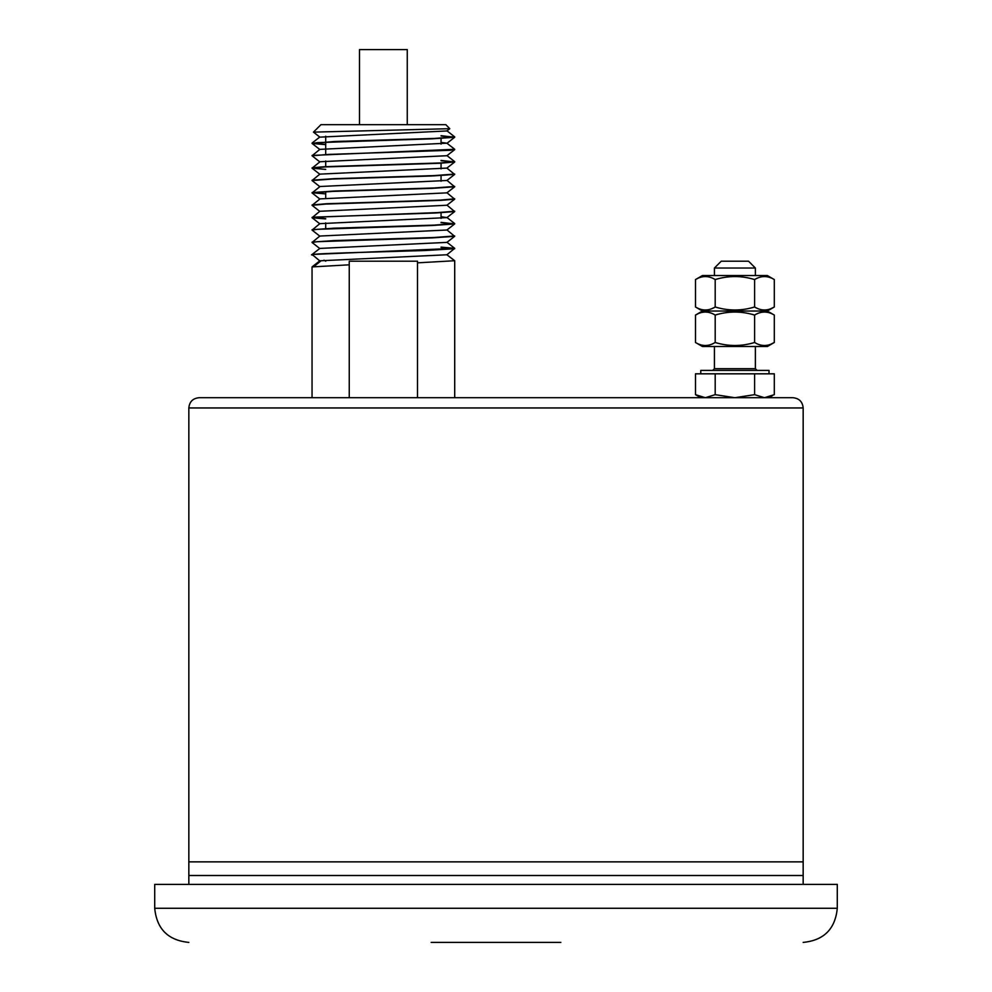 <?xml version="1.0" encoding="UTF-8"?>
<svg xmlns="http://www.w3.org/2000/svg" width="992" height="992" viewBox="0 0 992 992"><rect width="100%" height="100%" fill="white"/><g stroke="black" fill="none" stroke-linecap="round" stroke-linejoin="round"><path stroke-width="1.49" d="M754.602 342.488C761.174 346.493 767.734 346.493 774.306 342.488L767.324 346.518L702.472 346.518L695.491 342.488C702.063 346.493 708.623 346.493 715.195 342.488C728.326 346.493 741.47 346.493 754.602 342.488L754.602 315.059C741.47 311.054 728.326 311.054 715.195 315.059C708.623 311.054 702.063 311.054 695.491 315.059L698.095 313.72M715.195 342.488L715.195 315.059M695.491 342.488L695.491 315.059L702.472 311.029L695.491 306.987C702.063 310.992 708.623 310.992 715.195 306.987C728.326 310.992 741.47 310.992 754.602 306.987L754.602 279.558C741.47 275.565 728.326 275.565 715.195 279.558C708.623 275.565 702.063 275.565 695.491 279.558L698.095 278.219M713.496 343.393L712.628 343.815M704.828 345.526L704.035 345.476M703.477 345.414L702.832 345.315M700.774 344.844L699.769 344.509M754.602 306.987C761.174 310.992 767.734 310.992 774.306 306.987L767.324 311.029L702.472 311.029L767.324 311.029L774.306 315.059L774.306 342.488L770.896 344.174M756.301 314.142L757.727 313.484M764.968 312.021L765.762 312.071M766.32 312.12L766.965 312.22M774.306 315.059C767.734 311.054 761.174 311.054 754.602 315.059M715.195 306.987L715.195 279.558M695.491 306.987L695.491 279.558L702.472 275.528L767.324 275.528L774.306 279.558C767.734 275.565 761.174 275.565 754.602 279.558M713.496 307.904L712.082 308.562M704.828 310.025L704.035 309.975M703.477 309.926L702.832 309.826M700.774 309.343L699.769 309.02M774.306 279.558L774.306 306.987L770.896 308.686M756.301 278.653L757.727 277.996M764.968 276.52L765.762 276.57M766.32 276.632L766.965 276.731M188.84 407.948L803.16 407.948C802.553 401.735 799.143 398.313 792.918 397.705L199.082 397.705C192.87 398.313 189.447 401.735 188.84 407.948L188.84 884.38M705.337 397.705L715.195 394.667L734.898 397.705L754.602 394.667L764.46 397.705L774.306 394.667L774.306 373.823L695.491 373.823L695.491 394.667L705.337 397.705L769.023 397.705L772.371 395.696M441.056 247.12L454.708 248.36L446.908 254.77L454.708 260.735L454.708 397.705L417.508 397.705L417.508 261.194L349.246 261.194L349.246 397.705L312.046 397.705L312.046 266.922L349.246 264.814M698.79 396.304L697.884 395.907M754.602 373.823L754.602 394.667M715.195 373.823L715.195 394.667M803.16 407.948L803.16 861.862L188.84 861.862L803.16 861.862L803.16 875.514L188.84 875.514L803.16 875.514L803.16 884.38M319.994 260.722L320.602 261.194L313.918 266.476M323.987 260.164L325.698 261.181M454.658 248.719L425.084 250.517C377.506 252.055 300.018 253.605 312.951 255.155M454.708 248.36L312.096 254.473L319.846 260.958M446.908 229.846L454.658 236.332L432.462 237.869L317.353 241.688L312.046 242.457L319.846 248.583M441.056 247.405L454.51 248.496M446.908 205.084L454.658 211.569L436.232 212.958L315.295 217.099L312.096 217.756L325.698 218.934M441.056 222.642L454.51 223.733M441.056 222.357L454.658 223.956L432.462 225.482L317.353 229.313L312.046 230.07L319.846 236.195M446.908 192.708L454.658 199.194L440.436 200.384L325.512 204.079L312.046 205.307L319.846 211.432M446.908 180.321L454.658 186.806L432.462 188.344L332.494 191.394L312.046 192.932L319.846 199.057L312.046 205.307M441.056 160.444L454.708 161.969L439.704 163.271L324.731 166.966L312.046 168.169L325.698 169.409M454.658 162.043L446.908 168.094L454.658 174.431L432.462 175.956L332.494 179.019L312.046 180.544L319.846 186.67L312.046 192.932M441.056 142.402L446.908 143.183L454.658 149.234L450.604 150.263L328.836 154.405L312.046 155.781L319.846 161.907L312.046 168.169M441.056 160.729L454.51 161.832M441.056 135.966L454.51 137.07M441.056 135.681L454.658 137.28L432.462 138.806L317.353 142.637L312.096 143.468L325.698 144.646M449.798 128.7L446.908 130.956L319.846 137.144L313.472 132.134L449.798 128.7L445.83 124.682L320.924 124.682L313.472 132.134M446.908 143.183L319.846 149.37L312.046 155.781M454.658 149.668L446.908 155.719L319.846 161.746M446.908 168.094L319.846 174.133L312.046 180.544M454.658 174.431L446.908 180.482L319.846 186.508M454.658 186.806L446.908 192.857L319.846 198.896M454.658 199.194L446.908 205.245L319.846 211.271L312.046 217.694M441.056 216.69L446.908 217.62L319.846 223.659L312.046 230.07M454.658 223.956L446.908 230.008L319.846 236.046L312.046 242.457M454.658 236.332L446.908 242.383L319.846 248.422L312.096 254.473M446.908 254.77L319.846 260.809L312.096 266.86M454.708 136.921L434.26 138.446L334.292 141.509L312.046 143.406M312.244 143.257L325.698 144.348M454.708 149.296L312.096 155.422M454.708 161.684L440.845 162.936L324.731 166.681L312.096 167.797M454.708 174.059L434.26 175.596L334.292 178.659L312.096 180.184M454.708 186.446L434.26 187.972L334.292 191.034L312.096 192.572M312.244 192.783L325.698 193.874M454.708 198.822L440.436 200.099L326.641 203.732L312.096 204.947M454.708 211.209L437.484 212.61L312.096 217.335M312.244 217.546L325.698 218.637M454.708 223.584L434.26 225.122L334.292 228.185L312.096 229.71M454.708 235.972L434.26 237.497L334.292 240.56L312.096 242.098M454.708 260.735L417.508 262.843M769.023 373.823L769.023 370.413L700.774 370.413L700.774 373.823M325.698 136.214L325.698 141.868M325.698 142.166L325.698 154.256M325.698 160.977L325.698 166.631M325.698 191.692L325.698 198.115M325.698 222.878L325.698 228.544M714.426 275.528L714.426 268.026L755.371 268.026L755.371 275.528M714.426 268.026L721.246 261.194L748.551 261.194L755.371 268.026M431.16 942.4L560.84 942.4M837.285 908.275L154.715 908.275L154.715 884.38L837.285 884.38L837.285 908.275C835.264 928.996 823.881 940.379 803.16 942.4M359.488 124.682L359.488 49.6L407.266 49.6L407.266 124.682M712.715 370.413L714.426 368.702L755.371 368.702L757.082 370.413M700.774 397.705L695.491 394.667M312.096 217.756L319.846 223.82M454.658 211.569L446.908 217.62M312.096 168.231L319.846 174.282M454.658 137.28L446.908 143.332M312.096 143.468L319.846 149.519M446.908 130.795L454.658 136.846M319.846 136.983L312.096 143.034M446.908 155.558L454.658 161.609M446.908 217.471L454.658 223.522M446.908 242.234L454.658 248.285M441.056 138.446L441.056 144.113M441.056 163.209L441.056 168.876M441.056 175.596L441.056 181.251M441.056 212.747L441.056 218.401M755.371 368.702L755.371 346.518M714.426 368.702L714.426 346.518M154.715 908.275C156.736 928.996 168.119 940.379 188.84 942.4"/></g></svg>

